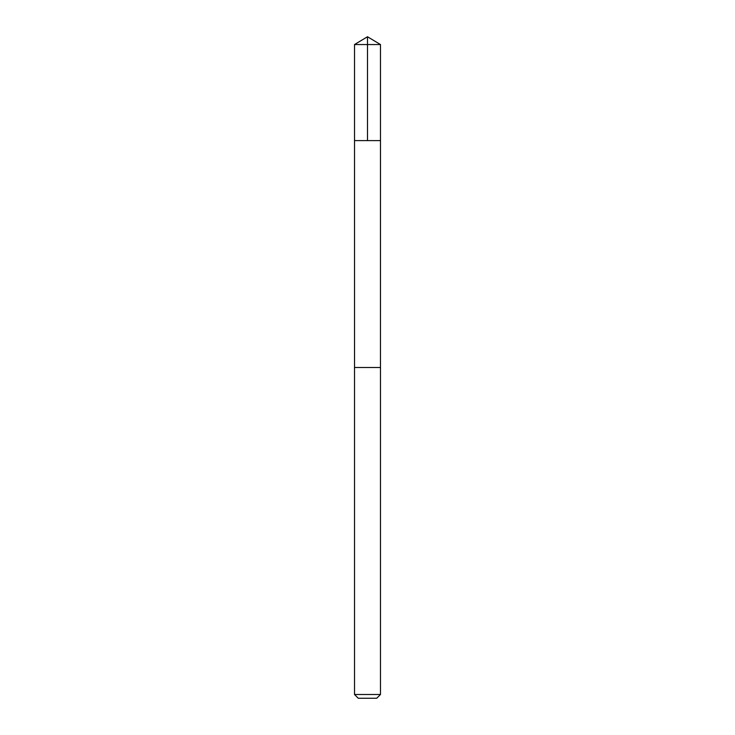 <?xml version="1.0" encoding="UTF-8"?>
<svg xmlns="http://www.w3.org/2000/svg" width="735" height="735" viewBox="0 0 735 735"><rect width="100%" height="100%" fill="white"/><g stroke="black" fill="none" stroke-linecap="round" stroke-linejoin="round"><path stroke-width="0.55" stroke-dasharray="3.67 2.76" d="M379.352 140.615L354.518 140.615L379.352 140.615M354.518 44.55L380.482 44.55M354.527 367.5L380.473 367.5M354.518 367.5L380.482 367.5M354.518 694.501L380.482 694.501M358.267 698.25L376.733 698.25"/><path stroke-width="1.1" d="M354.518 140.615L380.482 140.615L380.482 44.55L354.518 44.55L354.518 140.615L380.482 140.615L380.473 367.5L354.527 367.5L354.518 140.615M355.639 367.5L354.518 367.5L354.518 694.501L380.482 694.501L380.482 367.5L355.639 367.5M380.482 694.501L376.733 698.25L358.267 698.25L354.518 694.501M367.5 140.615L367.5 36.75L354.518 44.55M367.5 36.75L380.482 44.55"/></g></svg>
